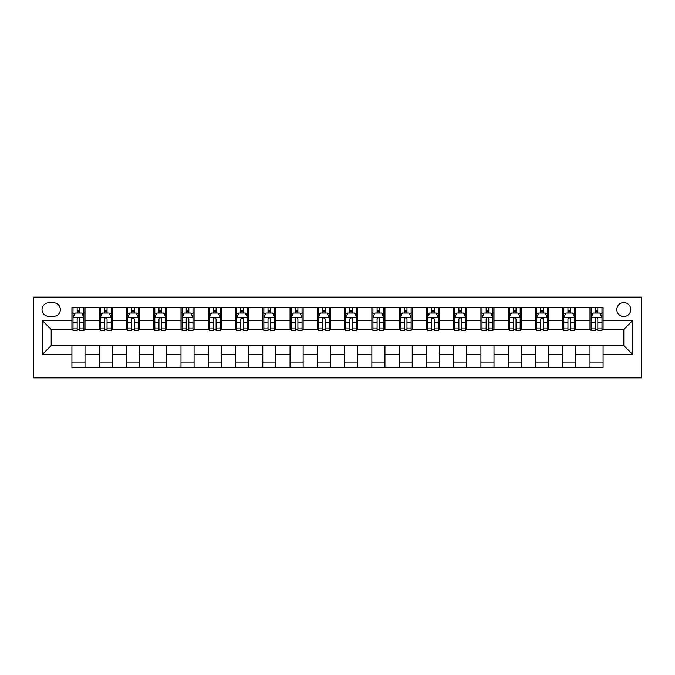 <?xml version="1.0" encoding="UTF-8"?>
<svg xmlns="http://www.w3.org/2000/svg" width="675" height="675" viewBox="0 0 675 675"><rect width="100%" height="100%" fill="white"/><g stroke="black" fill="none" stroke-linecap="round" stroke-linejoin="round"><path stroke-width="1.01" d="M623.801 302.602A6.978 6.978 0 0 0 616.815 309.58A6.978 6.978 0 0 0 623.801 316.558A6.978 6.978 0 0 0 630.779 309.58A6.978 6.978 0 0 0 623.801 302.602M33.75 377.857L641.25 377.857L641.25 297.143L33.75 297.143L33.75 377.857M48.803 316.339L53.603 316.339A6.758 6.758 0 0 0 60.362 309.58A6.758 6.758 0 0 0 53.603 302.813L48.803 302.813A6.758 6.758 0 0 0 42.036 309.58A6.758 6.758 0 0 0 48.803 316.339M71.921 354.299L42.474 354.299L42.474 320.701L71.921 320.701L71.921 329.425L51.199 329.425L51.199 345.575L71.921 345.575L71.921 367.495L603.079 367.495L603.079 345.575L623.801 345.575L623.801 329.425L603.079 329.425L603.079 320.701L632.526 320.701L632.526 354.299L603.079 354.299M603.079 320.701L603.079 307.505L71.921 307.505L71.921 320.701M589.992 307.505L589.992 329.425L591.081 329.425M595.223 329.425L597.839 329.425M601.982 329.425L603.079 329.425M589.992 329.425L574.72 329.425M562.722 307.505L562.722 329.425L563.811 329.425M567.953 329.425L570.577 329.425M562.722 329.425L547.45 329.425M535.452 307.505L535.452 329.425L536.549 329.425M540.692 329.425L543.308 329.425M535.452 329.425L520.189 329.425M508.191 307.505L508.191 329.425L509.279 329.425M513.422 329.425L516.046 329.425M508.191 329.425L492.919 329.425M480.921 307.505L480.921 329.425L482.009 329.425M486.16 329.425L488.776 329.425M480.921 329.425L465.657 329.425M453.659 307.505L453.659 329.425L454.748 329.425M458.89 329.425L461.506 329.425M453.659 329.425L438.387 329.425M426.389 307.505L426.389 329.425L427.477 329.425M431.62 329.425L434.244 329.425M426.389 329.425L411.117 329.425M399.119 307.505L399.119 329.425L400.216 329.425M404.359 329.425L406.974 329.425M399.119 329.425L383.856 329.425M371.858 307.505L371.858 329.425L372.946 329.425M377.089 329.425L379.713 329.425M371.858 329.425L356.586 329.425M344.587 307.505L344.587 329.425L345.676 329.425M349.827 329.425L352.443 329.425M344.587 329.425L329.324 329.425M317.326 307.505L317.326 329.425L318.414 329.425M322.557 329.425L325.173 329.425M317.326 329.425L302.054 329.425M290.056 307.505L290.056 329.425L291.144 329.425M295.287 329.425L297.911 329.425M290.056 329.425L274.784 329.425M262.786 307.505L262.786 329.425L263.883 329.425M268.026 329.425L270.641 329.425M262.786 329.425L247.523 329.425M235.524 307.505L235.524 329.425L236.613 329.425M240.756 329.425L243.38 329.425M235.524 329.425L220.253 329.425M208.254 307.505L208.254 329.425L209.343 329.425M213.494 329.425L216.11 329.425M208.254 329.425L192.991 329.425M180.993 307.505L180.993 329.425L182.081 329.425M186.224 329.425L188.84 329.425M180.993 329.425L165.721 329.425M153.723 307.505L153.723 329.425L154.811 329.425M158.954 329.425L161.578 329.425M153.723 329.425L138.451 329.425M126.453 307.505L126.453 329.425L127.55 329.425M131.693 329.425L134.308 329.425M126.453 329.425L111.189 329.425M99.191 307.505L99.191 329.425L100.28 329.425M104.422 329.425L107.047 329.425M99.191 329.425L83.919 329.425M71.921 329.425L73.018 329.425M77.161 329.425L79.777 329.425M71.921 345.575L85.008 345.575L85.008 367.495M603.079 345.575L85.008 345.575M85.008 307.505L85.008 329.425M71.921 312.964L73.018 312.964M77.161 312.964L79.777 312.964M83.919 312.964L85.008 312.964M71.921 362.036L85.008 362.036M99.191 345.575L99.191 367.495M112.278 307.505L112.278 329.425M99.191 312.964L100.28 312.964M104.422 312.964L107.047 312.964M111.189 312.964L112.278 312.964M112.278 345.575L112.278 367.495M99.191 362.036L112.278 362.036M126.453 345.575L126.453 367.495M139.548 345.575L139.548 367.495M126.453 362.036L139.548 362.036M139.548 307.505L139.548 329.425M126.453 312.964L127.55 312.964M131.693 312.964L134.308 312.964M138.451 312.964L139.548 312.964M153.723 345.575L153.723 367.495M166.809 345.575L166.809 367.495M153.723 362.036L166.809 362.036M166.809 307.505L166.809 329.425M153.723 312.964L154.811 312.964M158.954 312.964L161.578 312.964M165.721 312.964L166.809 312.964M180.993 345.575L180.993 367.495M194.079 345.575L194.079 367.495M180.993 362.036L194.079 362.036M194.079 307.505L194.079 329.425M180.993 312.964L182.081 312.964M186.224 312.964L188.84 312.964M192.991 312.964L194.079 312.964M208.254 345.575L208.254 367.495M221.341 345.575L221.341 367.495M208.254 362.036L221.341 362.036M221.341 307.505L221.341 329.425M208.254 312.964L209.343 312.964M213.494 312.964L216.11 312.964M220.253 312.964L221.341 312.964M235.524 345.575L235.524 367.495M248.611 345.575L248.611 367.495M235.524 362.036L248.611 362.036M248.611 307.505L248.611 329.425M235.524 312.964L236.613 312.964M240.756 312.964L243.38 312.964M247.523 312.964L248.611 312.964M262.786 345.575L262.786 367.495M275.881 345.575L275.881 367.495M262.786 362.036L275.881 362.036M275.881 307.505L275.881 329.425M262.786 312.964L263.883 312.964M268.026 312.964L270.641 312.964M274.784 312.964L275.881 312.964M290.056 345.575L290.056 367.495M303.142 345.575L303.142 367.495M290.056 362.036L303.142 362.036M303.142 307.505L303.142 329.425M290.056 312.964L291.144 312.964M295.287 312.964L297.911 312.964M302.054 312.964L303.142 312.964M317.326 345.575L317.326 367.495M330.413 345.575L330.413 367.495M317.326 362.036L330.413 362.036M330.413 307.505L330.413 329.425M317.326 312.964L318.414 312.964M322.557 312.964L325.173 312.964M329.324 312.964L330.413 312.964M344.587 345.575L344.587 367.495M357.674 345.575L357.674 367.495M344.587 362.036L357.674 362.036M357.674 307.505L357.674 329.425M344.587 312.964L345.676 312.964M349.827 312.964L352.443 312.964M356.586 312.964L357.674 312.964M371.858 345.575L371.858 367.495M384.944 345.575L384.944 367.495M371.858 362.036L384.944 362.036M384.944 307.505L384.944 329.425M371.858 312.964L372.946 312.964M377.089 312.964L379.713 312.964M383.856 312.964L384.944 312.964M399.119 345.575L399.119 367.495M412.214 345.575L412.214 367.495M399.119 362.036L412.214 362.036M412.214 307.505L412.214 329.425M399.119 312.964L400.216 312.964M404.359 312.964L406.974 312.964M411.117 312.964L412.214 312.964M426.389 345.575L426.389 367.495M439.476 345.575L439.476 367.495M426.389 362.036L439.476 362.036M439.476 307.505L439.476 329.425M426.389 312.964L427.477 312.964M431.62 312.964L434.244 312.964M438.387 312.964L439.476 312.964M453.659 345.575L453.659 367.495M466.746 345.575L466.746 367.495M453.659 362.036L466.746 362.036M466.746 307.505L466.746 329.425M453.659 312.964L454.748 312.964M458.89 312.964L461.506 312.964M465.657 312.964L466.746 312.964M480.921 345.575L480.921 367.495M494.007 345.575L494.007 367.495M480.921 362.036L494.007 362.036M494.007 307.505L494.007 329.425M480.921 312.964L482.009 312.964M486.16 312.964L488.776 312.964M492.919 312.964L494.007 312.964M508.191 345.575L508.191 367.495M521.277 345.575L521.277 367.495M508.191 362.036L521.277 362.036M521.277 307.505L521.277 329.425M508.191 312.964L509.279 312.964M513.422 312.964L516.046 312.964M520.189 312.964L521.277 312.964M535.452 345.575L535.452 367.495M548.547 345.575L548.547 367.495M535.452 362.036L548.547 362.036M548.547 307.505L548.547 329.425M535.452 312.964L536.549 312.964M540.692 312.964L543.308 312.964M547.45 312.964L548.547 312.964M562.722 345.575L562.722 367.495M575.809 345.575L575.809 367.495M562.722 362.036L575.809 362.036M575.809 307.505L575.809 329.425M562.722 312.964L563.811 312.964M567.953 312.964L570.577 312.964M574.72 312.964L575.809 312.964M589.992 345.575L589.992 367.495M589.992 362.036L603.079 362.036M589.992 312.964L591.081 312.964M595.223 312.964L597.839 312.964M601.982 312.964L603.079 312.964M51.199 329.425L42.474 320.701M51.199 345.575L42.474 354.299M632.526 320.701L623.801 329.425M632.526 354.299L623.801 345.575M79.777 310.34L77.161 310.34M83.919 327.999L79.777 327.999L79.777 330.742L83.919 330.742L83.919 317.436L81.742 313.065L75.195 313.065L73.018 317.436L73.018 330.742L77.161 330.742L77.161 327.999L73.018 327.999M73.018 317.436L73.018 307.505M83.919 317.436L83.919 307.505M77.161 313.065L77.161 307.505M79.777 307.505L79.777 313.065M79.777 327.999L79.777 319.064C78.907 317.385 78.03 317.385 77.161 319.064L77.161 327.999M107.047 310.34L104.422 310.34M111.189 327.999L107.047 327.999L107.047 330.742L111.189 330.742L111.189 317.436L109.004 313.065L102.465 313.065L100.28 317.436L100.28 330.742L104.422 330.742L104.422 327.999L100.28 327.999M100.28 317.436L100.28 307.505M111.189 317.436L111.189 307.505M104.422 313.065L104.422 307.505M107.047 307.505L107.047 313.065M107.047 327.999L107.047 319.064C106.169 317.385 105.3 317.385 104.422 319.064L104.422 327.999M134.308 310.34L131.693 310.34M138.451 327.999L134.308 327.999L134.308 330.742L138.451 330.742L138.451 317.436L136.274 313.065L129.727 313.065L127.55 317.436L127.55 330.742L131.693 330.742L131.693 327.999L127.55 327.999M127.55 317.436L127.55 307.505M138.451 317.436L138.451 307.505M131.693 313.065L131.693 307.505M134.308 307.505L134.308 313.065M134.308 327.999L134.308 319.064C133.439 317.385 132.562 317.385 131.693 319.064L131.693 327.999M161.578 310.34L158.954 310.34M165.721 327.999L161.578 327.999L161.578 330.742L165.721 330.742L165.721 317.436L163.536 313.065L156.997 313.065L154.811 317.436L154.811 330.742L158.954 330.742L158.954 327.999L154.811 327.999M154.811 317.436L154.811 307.505M165.721 317.436L165.721 307.505M158.954 313.065L158.954 307.505M161.578 307.505L161.578 313.065M161.578 327.999L161.578 319.064C160.701 317.385 159.832 317.385 158.954 319.064L158.954 327.999M188.84 310.34L186.224 310.34M192.991 327.999L188.84 327.999L188.84 330.742L192.991 330.742L192.991 317.436L190.806 313.065L184.258 313.065L182.081 317.436L182.081 330.742L186.224 330.742L186.224 327.999L182.081 327.999M182.081 317.436L182.081 307.505M192.991 317.436L192.991 307.505M186.224 313.065L186.224 307.505M188.84 307.505L188.84 313.065M188.84 327.999L188.84 319.064C187.971 317.385 187.102 317.385 186.224 319.064L186.224 327.999M216.11 310.34L213.494 310.34M220.253 327.999L216.11 327.999L216.11 330.742L220.253 330.742L220.253 317.436L218.076 313.065L211.528 313.065L209.343 317.436L209.343 330.742L213.494 330.742L213.494 327.999L209.343 327.999M209.343 317.436L209.343 307.505M220.253 317.436L220.253 307.505M213.494 313.065L213.494 307.505M216.11 307.505L216.11 313.065M216.11 327.999L216.11 319.064C215.241 317.385 214.363 317.385 213.494 319.064L213.494 327.999M243.38 310.34L240.756 310.34M247.523 327.999L243.38 327.999L243.38 330.742L247.523 330.742L247.523 317.436L245.337 313.065L238.798 313.065L236.613 317.436L236.613 330.742L240.756 330.742L240.756 327.999L236.613 327.999M236.613 317.436L236.613 307.505M247.523 317.436L247.523 307.505M240.756 313.065L240.756 307.505M243.38 307.505L243.38 313.065M243.38 327.999L243.38 319.064C242.502 317.385 241.633 317.385 240.756 319.064L240.756 327.999M270.641 310.34L268.026 310.34M274.784 327.999L270.641 327.999L270.641 330.742L274.784 330.742L274.784 317.436L272.607 313.065L266.06 313.065L263.883 317.436L263.883 330.742L268.026 330.742L268.026 327.999L263.883 327.999M263.883 317.436L263.883 307.505M274.784 317.436L274.784 307.505M268.026 313.065L268.026 307.505M270.641 307.505L270.641 313.065M270.641 327.999L270.641 319.064C269.772 317.385 268.895 317.385 268.026 319.064L268.026 327.999M297.911 310.34L295.287 310.34M302.054 327.999L297.911 327.999L297.911 330.742L302.054 330.742L302.054 317.436L299.869 313.065L293.33 313.065L291.144 317.436L291.144 330.742L295.287 330.742L295.287 327.999L291.144 327.999M291.144 317.436L291.144 307.505M302.054 317.436L302.054 307.505M295.287 313.065L295.287 307.505M297.911 307.505L297.911 313.065M297.911 327.999L297.911 319.064C297.034 317.385 296.165 317.385 295.287 319.064L295.287 327.999M325.173 310.34L322.557 310.34M329.324 327.999L325.173 327.999L325.173 330.742L329.324 330.742L329.324 317.436L327.139 313.065L320.591 313.065L318.414 317.436L318.414 330.742L322.557 330.742L322.557 327.999L318.414 327.999M318.414 317.436L318.414 307.505M329.324 317.436L329.324 307.505M322.557 313.065L322.557 307.505M325.173 307.505L325.173 313.065M325.173 327.999L325.173 319.064C324.304 317.385 323.435 317.385 322.557 319.064L322.557 327.999M352.443 310.34L349.827 310.34M356.586 327.999L352.443 327.999L352.443 330.742L356.586 330.742L356.586 317.436L354.409 313.065L347.861 313.065L345.676 317.436L345.676 330.742L349.827 330.742L349.827 327.999L345.676 327.999M345.676 317.436L345.676 307.505M356.586 317.436L356.586 307.505M349.827 313.065L349.827 307.505M352.443 307.505L352.443 313.065M352.443 327.999L352.443 319.064C351.574 317.385 350.696 317.385 349.827 319.064L349.827 327.999M379.713 310.34L377.089 310.34M383.856 327.999L379.713 327.999L379.713 330.742L383.856 330.742L383.856 317.436L381.67 313.065L375.131 313.065L372.946 317.436L372.946 330.742L377.089 330.742L377.089 327.999L372.946 327.999M372.946 317.436L372.946 307.505M383.856 317.436L383.856 307.505M377.089 313.065L377.089 307.505M379.713 307.505L379.713 313.065M379.713 327.999L379.713 319.064C378.835 317.385 377.966 317.385 377.089 319.064L377.089 327.999M406.974 310.34L404.359 310.34M411.117 327.999L406.974 327.999L406.974 330.742L411.117 330.742L411.117 317.436L408.94 313.065L402.393 313.065L400.216 317.436L400.216 330.742L404.359 330.742L404.359 327.999L400.216 327.999M400.216 317.436L400.216 307.505M411.117 317.436L411.117 307.505M404.359 313.065L404.359 307.505M406.974 307.505L406.974 313.065M406.974 327.999L406.974 319.064C406.105 317.385 405.228 317.385 404.359 319.064L404.359 327.999M434.244 310.34L431.62 310.34M438.387 327.999L434.244 327.999L434.244 330.742L438.387 330.742L438.387 317.436L436.202 313.065L429.663 313.065L427.477 317.436L427.477 330.742L431.62 330.742L431.62 327.999L427.477 327.999M427.477 317.436L427.477 307.505M438.387 317.436L438.387 307.505M431.62 313.065L431.62 307.505M434.244 307.505L434.244 313.065M434.244 327.999L434.244 319.064C433.367 317.385 432.498 317.385 431.62 319.064L431.62 327.999M461.506 310.34L458.89 310.34M465.657 327.999L461.506 327.999L461.506 330.742L465.657 330.742L465.657 317.436L463.472 313.065L456.924 313.065L454.748 317.436L454.748 330.742L458.89 330.742L458.89 327.999L454.748 327.999M454.748 317.436L454.748 307.505M465.657 317.436L465.657 307.505M458.89 313.065L458.89 307.505M461.506 307.505L461.506 313.065M461.506 327.999L461.506 319.064C460.637 317.385 459.768 317.385 458.89 319.064L458.89 327.999M488.776 310.34L486.16 310.34M492.919 327.999L488.776 327.999L488.776 330.742L492.919 330.742L492.919 317.436L490.742 313.065L484.194 313.065L482.009 317.436L482.009 330.742L486.16 330.742L486.16 327.999L482.009 327.999M482.009 317.436L482.009 307.505M492.919 317.436L492.919 307.505M486.16 313.065L486.16 307.505M488.776 307.505L488.776 313.065M488.776 327.999L488.776 319.064C487.907 317.385 487.029 317.385 486.16 319.064L486.16 327.999M516.046 310.34L513.422 310.34M520.189 327.999L516.046 327.999L516.046 330.742L520.189 330.742L520.189 317.436L518.003 313.065L511.464 313.065L509.279 317.436L509.279 330.742L513.422 330.742L513.422 327.999L509.279 327.999M509.279 317.436L509.279 307.505M520.189 317.436L520.189 307.505M513.422 313.065L513.422 307.505M516.046 307.505L516.046 313.065M516.046 327.999L516.046 319.064C515.168 317.385 514.299 317.385 513.422 319.064L513.422 327.999M543.308 310.34L540.692 310.34M547.45 327.999L543.308 327.999L543.308 330.742L547.45 330.742L547.45 317.436L545.273 313.065L538.726 313.065L536.549 317.436L536.549 330.742L540.692 330.742L540.692 327.999L536.549 327.999M536.549 317.436L536.549 307.505M547.45 317.436L547.45 307.505M540.692 313.065L540.692 307.505M543.308 307.505L543.308 313.065M543.308 327.999L543.308 319.064C542.438 317.385 541.561 317.385 540.692 319.064L540.692 327.999M570.577 310.34L567.953 310.34M574.72 327.999L570.577 327.999L570.577 330.742L574.72 330.742L574.72 317.436L572.535 313.065L565.996 313.065L563.811 317.436L563.811 330.742L567.953 330.742L567.953 327.999L563.811 327.999M563.811 317.436L563.811 307.505M574.72 317.436L574.72 307.505M567.953 313.065L567.953 307.505M570.577 307.505L570.577 313.065M570.577 327.999L570.577 319.064C569.7 317.385 568.831 317.385 567.953 319.064L567.953 327.999M597.839 310.34L595.223 310.34M601.982 327.999L597.839 327.999L597.839 330.742L601.982 330.742L601.982 317.436L599.805 313.065L593.258 313.065L591.081 317.436L591.081 330.742L595.223 330.742L595.223 327.999L591.081 327.999M591.081 317.436L591.081 307.505M601.982 317.436L601.982 307.505M595.223 313.065L595.223 307.505M597.839 307.505L597.839 313.065M597.839 327.999L597.839 319.064C596.97 317.385 596.101 317.385 595.223 319.064L595.223 327.999M99.191 354.299L85.008 354.299M99.191 320.701L85.008 320.701M126.453 320.701L112.278 320.701M126.453 354.299L112.278 354.299M153.723 320.701L139.548 320.701M153.723 354.299L139.548 354.299M180.993 320.701L166.809 320.701M180.993 354.299L166.809 354.299M208.254 320.701L194.079 320.701M208.254 354.299L194.079 354.299M235.524 320.701L221.341 320.701M235.524 354.299L221.341 354.299M262.786 320.701L248.611 320.701M262.786 354.299L248.611 354.299M290.056 320.701L275.881 320.701M290.056 354.299L275.881 354.299M317.326 320.701L303.142 320.701M317.326 354.299L303.142 354.299M344.587 320.701L330.413 320.701M344.587 354.299L330.413 354.299M371.858 320.701L357.674 320.701M371.858 354.299L357.674 354.299M399.119 320.701L384.944 320.701M399.119 354.299L384.944 354.299M426.389 320.701L412.214 320.701M426.389 354.299L412.214 354.299M453.659 320.701L439.476 320.701M453.659 354.299L439.476 354.299M480.921 320.701L466.746 320.701M480.921 354.299L466.746 354.299M508.191 320.701L494.007 320.701M508.191 354.299L494.007 354.299M535.452 320.701L521.277 320.701M535.452 354.299L521.277 354.299M562.722 320.701L548.547 320.701M562.722 354.299L548.547 354.299M589.992 320.701L575.809 320.701M589.992 354.299L575.809 354.299M83.869 317.326L73.069 317.326M73.018 313.335L75.068 313.335M81.869 313.335L83.919 313.335M77.161 322.152L73.018 322.152M83.919 322.152L79.777 322.152M79.777 311.732L77.161 311.732M111.13 317.326L100.339 317.326M100.28 313.335L102.33 313.335M109.139 313.335L111.189 313.335M104.422 322.152L100.28 322.152M111.189 322.152L107.047 322.152M107.047 311.732L104.422 311.732M138.4 317.326L127.6 317.326M127.55 313.335L129.6 313.335M136.401 313.335L138.451 313.335M131.693 322.152L127.55 322.152M138.451 322.152L134.308 322.152M134.308 311.732L131.693 311.732M165.662 317.326L154.87 317.326M154.811 313.335L156.862 313.335M163.671 313.335L165.721 313.335M158.954 322.152L154.811 322.152M165.721 322.152L161.578 322.152M161.578 311.732L158.954 311.732M192.932 317.326L182.132 317.326M182.081 313.335L184.132 313.335M190.941 313.335L192.991 313.335M186.224 322.152L182.081 322.152M192.991 322.152L188.84 322.152M188.84 311.732L186.224 311.732M220.202 317.326L209.402 317.326M209.343 313.335L211.402 313.335M218.202 313.335L220.253 313.335M213.494 322.152L209.343 322.152M220.253 322.152L216.11 322.152M216.11 311.732L213.494 311.732M247.463 317.326L236.672 317.326M236.613 313.335L238.663 313.335M245.472 313.335L247.523 313.335M240.756 322.152L236.613 322.152M247.523 322.152L243.38 322.152M243.38 311.732L240.756 311.732M274.733 317.326L263.933 317.326M263.883 313.335L265.933 313.335M272.734 313.335L274.784 313.335M268.026 322.152L263.883 322.152M274.784 322.152L270.641 322.152M270.641 311.732L268.026 311.732M301.995 317.326L291.203 317.326M291.144 313.335L293.195 313.335M300.004 313.335L302.054 313.335M295.287 322.152L291.144 322.152M302.054 322.152L297.911 322.152M297.911 311.732L295.287 311.732M329.265 317.326L318.465 317.326M318.414 313.335L320.465 313.335M327.274 313.335L329.324 313.335M322.557 322.152L318.414 322.152M329.324 322.152L325.173 322.152M325.173 311.732L322.557 311.732M356.535 317.326L345.735 317.326M345.676 313.335L347.726 313.335M354.535 313.335L356.586 313.335M349.827 322.152L345.676 322.152M356.586 322.152L352.443 322.152M352.443 311.732L349.827 311.732M383.797 317.326L373.005 317.326M372.946 313.335L374.996 313.335M381.805 313.335L383.856 313.335M377.089 322.152L372.946 322.152M383.856 322.152L379.713 322.152M379.713 311.732L377.089 311.732M411.067 317.326L400.267 317.326M400.216 313.335L402.266 313.335M409.067 313.335L411.117 313.335M404.359 322.152L400.216 322.152M411.117 322.152L406.974 322.152M406.974 311.732L404.359 311.732M438.328 317.326L427.537 317.326M427.477 313.335L429.528 313.335M436.337 313.335L438.387 313.335M431.62 322.152L427.477 322.152M438.387 322.152L434.244 322.152M434.244 311.732L431.62 311.732M465.598 317.326L454.798 317.326M454.748 313.335L456.798 313.335M463.598 313.335L465.657 313.335M458.89 322.152L454.748 322.152M465.657 322.152L461.506 322.152M461.506 311.732L458.89 311.732M492.868 317.326L482.068 317.326M482.009 313.335L484.059 313.335M490.868 313.335L492.919 313.335M486.16 322.152L482.009 322.152M492.919 322.152L488.776 322.152M488.776 311.732L486.16 311.732M520.13 317.326L509.338 317.326M509.279 313.335L511.329 313.335M518.138 313.335L520.189 313.335M513.422 322.152L509.279 322.152M520.189 322.152L516.046 322.152M516.046 311.732L513.422 311.732M547.4 317.326L536.6 317.326M536.549 313.335L538.599 313.335M545.4 313.335L547.45 313.335M540.692 322.152L536.549 322.152M547.45 322.152L543.308 322.152M543.308 311.732L540.692 311.732M574.661 317.326L563.87 317.326M563.811 313.335L565.861 313.335M572.67 313.335L574.72 313.335M567.953 322.152L563.811 322.152M574.72 322.152L570.577 322.152M570.577 311.732L567.953 311.732M601.931 317.326L591.131 317.326M591.081 313.335L593.131 313.335M599.932 313.335L601.982 313.335M595.223 322.152L591.081 322.152M601.982 322.152L597.839 322.152M597.839 311.732L595.223 311.732"/></g></svg>
